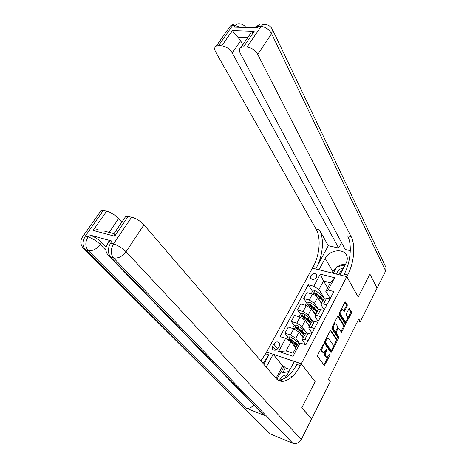 <?xml version="1.0" encoding="UTF-8"?>
<svg xmlns="http://www.w3.org/2000/svg" width="467" height="467" viewBox="0 0 467 467"><rect width="100%" height="100%" fill="white"/><g stroke="black" fill="none" stroke-linecap="round" stroke-linejoin="round"><path stroke-width="0.7" d="M323.514 344.57L322.919 344.862L317.723 354.938L317.607 356.409L324.431 365.597L330.046 355.124L329.947 354.039L327.104 357.471L325.727 356.315C325.125 355.154 325.254 353.612 326.112 351.698L326.772 350.413L326.666 349.31L323.794 352.754L322.376 351.575C321.763 350.384 321.891 348.826 322.761 346.893L323.514 344.57M310.818 275.781L310.637 278.151C312.464 280.101 314.472 279.803 316.644 277.264L316.83 274.917C315.003 272.95 313.001 273.242 310.818 275.781M347.144 306.282L347.279 304.84L345.621 302.038L344.827 302.371L339.34 313.018L339.211 314.478L345.469 324.296L351.307 313.31L351.435 311.892L349.205 308.448L346.415 313.433L346.286 314.869L347.267 316.492C347.787 318.768 347.22 320.49 345.574 321.652L344.833 321.273L340.904 314.892C340.361 312.598 340.922 310.859 342.591 309.662L344.331 311.296L347.144 306.282L346.205 306.025L346.333 304.583L344.926 302.207M385.66 266.785L385.97 267.439L385.666 270.983L377.091 288.121L369.887 274.088L358.201 297.035L369.864 274.129L377.067 288.162L360.349 321.565L358.819 318.943L328.505 379.303L330.257 381.679L311.571 419.01L301.851 407.679L315.108 381.65L301.291 363.775L347.658 275.034C354.044 263.119 355.737 245.251 351.126 236.629L257.72 54.376C255.122 50.138 251.567 47.698 247.055 47.05L261.082 26.368L258.158 26.286L257.119 27.81L234.311 27.121L235.35 25.627L232.566 25.545L218.515 45.649L221.796 45.807L232.373 30.629L254.165 31.365L250.534 33.536L247.924 37.162M332.107 273.032L332.848 271.642L325.155 258.385C329.305 249.874 344.051 247.948 346.724 255.729C347.629 258.099 347.401 260.627 346.035 263.312L339.894 274.958L346.806 276.668L358.201 297.035L346.806 276.668L312.405 268.157L265.618 353.793L260.831 360.833M331.039 330.332L330.21 330.724L324.53 341.733L324.413 343.204L331.056 352.591L337.116 341.214L337.244 339.789L330.665 330.222M332.002 327.256L337.583 316.428L338.394 316.066L344.401 325.727L344.272 327.145L341.441 332.206L338.447 328.103L336.363 331.675L336.234 333.117L338.803 337.075L338.341 338.441L331.874 328.715L332.002 327.256M278.262 348.043L279.418 345.913L279.535 343.076C277.69 341.225 275.758 341.552 273.732 344.051L272.582 346.17L272.471 349.059C274.322 350.88 276.254 350.542 278.262 348.043M108.986 242.822C108.437 241.667 108.677 241.001 109.704 240.82L112.004 241.083L110.621 243.114L113.522 243.914L131.706 217.114C136.306 218.521 140.392 221.101 143.964 224.855L126.043 251.719L301.332 439.47L311.547 419.062L301.828 407.732L315.108 381.65L301.291 363.775L266.575 352.048L273.201 354.29L266.243 367.132M300.065 343.012L293.031 356.298L278.589 351.482L285.641 338.406L290.999 341.762L286.078 350.945L292.996 353.233L297.905 343.975L300.065 343.012L305.838 344.856L333.864 291.536L328.126 290.025L325.814 291.379L330.379 282.774L323.514 281.011L318.943 289.552L324.332 298.139M312.487 291.379L308.249 284.782L280.077 336.631L285.641 338.406M308.249 284.782L313.783 286.242L320.315 274.141L334.635 277.737L328.126 290.025M357.856 320.858L360.349 321.565M290.999 341.762L295.757 348.032M327.682 287.859L323.514 281.011L320.315 274.141M306.457 302.575L303.725 298.489L306.907 292.616L312.423 294.111C314.746 294.858 316.463 295.955 317.578 297.409L321.489 303.521M303.725 298.489L309.247 300.024L314.419 303.328L318.436 309.463M300.339 313.923L297.543 309.907L300.766 303.953L306.294 305.517L311.489 308.821L315.499 314.834M297.543 309.907L303.071 311.507L308.29 314.816L312.557 321.074M294.146 325.429L291.274 321.477L294.543 315.441L300.077 317.075L305.313 320.391L309.428 326.305M291.274 321.477L296.808 323.152L302.073 326.474L306.667 332.93M287.894 337.145L284.917 333.216L288.232 327.093L293.772 328.797L299.055 332.125L303.276 337.927M284.917 333.216L290.462 334.956L295.769 338.289L299.475 343.274M305.85 344.839L302.651 340.461L302.534 339.328L304.828 339.474L308.121 340.513M312.061 333.012L308.944 328.558L308.856 327.385L311.162 327.484L314.449 328.476M318.196 321.349L315.155 316.819L315.091 315.604L317.402 315.657L320.689 316.603M324.238 309.849L321.278 305.237L321.238 303.994L323.561 303.994L326.842 304.898M330.204 298.501L325.814 291.379M290.573 340.677L289.797 339.655M296.428 328.575L295.996 327.98M305.622 333.496L305.832 333.094L308.132 333.216L311.425 334.232M311.886 321.658L312.108 321.238L314.419 321.314L317.706 322.283M318.068 309.983L318.296 309.545L320.619 309.568L323.9 310.497M324.162 298.466L324.402 298.016L326.731 297.993L330.006 298.88M318.943 289.552L313.783 286.242M286.078 350.945L278.589 351.482M292.996 353.233L293.031 356.298M334.635 277.737L330.379 282.774M321.238 348.131L321.424 351.272L322.376 351.575M323.071 352.521L321.424 351.272M324.863 352.089L324.781 356.012L325.727 356.315M326.404 357.243L324.781 356.012M323.859 365.042L328.032 356.94M332.913 347.355L336.182 340.928L336.31 339.503L330.367 330.473M330.496 352.036L331.208 350.705M325.569 341.441L325.481 342.463L331.068 350.618L332.323 348.983C333.169 347.104 333.298 345.574 332.72 344.401L328.943 338.785L328.032 338.353L326.27 340.087L325.569 341.441L324.804 341.202M324.454 341.908L325.481 342.463M331.103 350.659L330.134 350.32L324.536 342.171M327.91 338.382L327.087 338.061L326.135 338.628M337.711 316.223L343.467 325.452L344.401 325.727M340.892 331.634L343.338 326.877L343.467 325.452M335.394 331.453L335.294 332.831L337.869 336.795L338.803 337.075M337.787 337.781L337.869 336.795M336.152 324.191L335.37 323.812C333.648 325.026 333.064 326.789 333.625 329.101L335.067 331.325L335.884 330.934L337.448 327.875L337.577 326.433L336.152 324.191M335.037 323.719L333.695 323.97M332.545 326.199L332.679 328.821L333.625 329.101M335.131 331.395L334.127 331.039L332.679 328.821M343.782 310.718L346.205 306.025M342.253 309.568L341.027 309.749M339.807 312.114L339.958 314.624L340.904 314.892M345.008 321.489L343.899 321.004L339.958 314.624M347.43 318.838L350.373 313.048L350.507 311.635L348.814 308.775M344.926 323.719L346.152 321.349M295.062 347.121L295.809 347.933M293.854 345.527L296.119 347.349M286.773 339.118L287.83 337.151L290.17 336.783L292.64 338.055L299.329 343.344M297.263 345.189L296.603 345.107M297.677 344.401L289.937 338.873L289.026 339.754L297.076 345.545M289.493 340.239L290.521 339.643L297.368 344.99M301.484 335.464L302.476 336.835M300.24 333.753L303.673 337.174M292.885 328.523L292.651 328.208L294.163 325.4L296.492 325.02L303.001 329.258C304.904 330.683 306.008 331.909 306.311 332.942M303.819 333.561L303.124 333.537M292.651 328.208L292.949 328.54M305.208 334.279L302.056 331.039L297.993 328.062L296.271 327.075L295.36 327.933L301.46 332.165L304.612 335.399M295.821 328.412L296.843 327.863L301.338 331.115C303.27 332.574 304.198 333.742 304.116 334.617M307.811 323.975L308.582 325.085M306.527 322.131L309.831 325.54M299.049 316.772L300.404 313.806L302.727 313.421L305.167 314.665L309.183 317.653L312.347 321.121M310.018 322.072L309.493 322.084M311.343 322.679L308.249 319.405L304.227 316.422L302.517 315.441L301.606 316.282L307.654 320.514L310.759 323.789M302.061 316.754L303.071 316.241L307.519 319.504C309.352 320.899 310.263 322.055 310.257 322.966M314.063 312.68L314.583 313.462M312.721 310.666L315.902 314.069M305.149 305.19L306.562 302.377L308.874 301.98L311.302 303.206L315.272 306.2L318.319 309.533M316.118 310.724L315.727 310.765M317.397 311.244L314.355 307.934L310.374 304.939L308.675 303.97L307.771 304.782L313.771 309.026L316.819 312.335M308.22 305.255L309.218 304.782L313.62 308.051C315.359 309.387 316.252 310.526 316.305 311.46M318.821 299.353L321.897 302.744M311.191 293.778L312.639 291.099L314.939 290.69L317.356 291.904L321.284 294.905L324.273 298.261M323.368 299.96L320.374 296.615L316.439 293.615L314.752 292.651L313.847 293.445L319.802 297.695L322.802 301.04M314.752 292.651L319.638 296.749C321.284 298.034 322.16 299.149 322.265 300.1M276.873 379.303L280.083 373.267L288.985 371.51M291.717 377.062L290.748 376.058M287.205 374.878C283.422 375.147 280.795 377.114 279.33 380.774M284.578 378.311L283.924 378.749M343.677 267.784L339.054 269.512L336.135 274.03M342.188 270.609L340.583 271.473L338.581 274.637M333.245 273.318L336.678 266.861L345.241 264.818M112.004 241.083L89.43 234.93C93.803 236.39 97.872 238.923 101.643 242.525L100.282 244.504L105.857 250.265M106.044 247.101L101.643 242.525M280.667 381.16L281.613 380.628M284.362 378.527L287.398 374.522L294.309 361.417L301.291 363.775L300.339 365.597C295.29 374.925 289.628 380.144 283.364 381.259C280.369 381.574 277.824 380.541 275.711 378.147L143.964 224.855M263.797 364.283L268.899 354.908L262.95 363.297M114.141 233.418L113.907 233.763L114.701 236.214L93.126 230.47L106.634 211.078L103.388 210.296L85.309 236.15L88.053 236.903L89.43 234.93M106.634 211.078C111.012 212.427 115.01 214.943 118.63 218.632L109.19 232.391M121.805 222.187L118.63 218.632M100.329 211.539L101.31 210.144L103.388 210.296M301.332 439.47C299.154 442.996 296.294 444.251 292.756 443.236L270.276 433.925L268.181 432.244L84.393 249.29M253.762 405.012C251.31 407.86 248.578 408.829 245.554 407.907L264.38 415.42L262.016 413.499L109.412 256.529M275.968 378.433L282.675 365.842L284.123 366.344L280.48 373.191M290.06 369.479L285.349 367.85L284.123 366.344M282.675 365.842L273.201 354.29M124.887 217.669L125.944 216.122L128.267 216.285L114.701 236.214M131.706 217.114L128.267 216.285M104.637 231.194L113.884 233.628M300.339 365.597L296.86 364.412C291.805 373.705 286.131 378.895 279.838 379.992L277.795 379.992M93.126 230.47L98.117 229.472M285.349 367.85L282.751 372.742M254.165 31.365L243.599 46.881L241.13 47.319C239.168 48.486 238.9 50.518 240.324 53.407L345.241 249.512L350.297 250.639M341.564 242.636L338.663 248.035L232.268 52.958C229.606 48.819 226.116 46.431 221.796 45.807M328.307 245.718L316.521 267.381C322.96 255.846 324.402 238.415 319.44 229.933L328.307 245.718L338.663 248.035M325.155 258.385L318.979 269.786L312.405 268.157L313.269 266.581C319.714 255.087 321.127 237.703 316.13 229.233L215.701 52.035C214.19 49.146 214.388 47.144 216.291 46.023L230.33 25.983L232.566 25.545L234.306 23.87L230.33 25.983L228.696 28.318M243.599 46.881L247.055 47.05M218.515 45.649L216.291 46.023M247.697 37.693L237.931 37.302L240.633 40.752L232.268 52.958M242.799 44.873L240.633 40.752M347.658 275.034L344.22 274.193C350.606 262.314 352.276 244.498 347.623 235.888L351.126 236.629M237.931 37.302L232.373 30.629M332.848 271.642L336.345 267.486M337.448 266.68C340.011 265.011 342.725 264.17 345.586 264.164M317.578 297.409L314.419 303.328M311.489 308.821L308.29 314.816M305.313 320.391L302.073 326.474M299.055 332.125L295.769 338.289M308.132 333.216L304.828 339.474M293.772 328.797L290.462 334.956M300.077 317.075L296.808 323.152M314.419 321.314L311.162 327.484M306.294 305.517L303.071 311.507M320.619 309.568L317.402 315.657M312.423 294.111L309.247 300.024M326.731 297.993L323.561 303.994M275.752 350.098L272.582 346.17M277.632 348.919L273.732 344.051M321.997 346.654L322.761 346.893M321.973 352.042L322.919 352.346M326.024 350.174L326.772 350.413M325.347 351.453L326.112 351.698M325.318 356.77L326.258 357.074M329.317 354.891L330.046 355.124M324.069 364.721L325.009 365.031M322.668 345.358L323.427 345.598M336.31 339.503L337.244 339.789M336.182 340.928L337.116 341.214M330.677 351.75L331.611 352.048M330.134 350.32L331.068 350.618M325.505 339.848L326.27 340.087M337.997 315.955L338.394 316.066M343.338 326.877L344.272 327.145M341.027 331.412L341.961 331.693M337.18 328.4L337.921 328.616M335.481 331.412L336.363 331.675M335.294 332.831L336.234 333.117M334.127 331.039L335.067 331.325M343.887 310.537L344.827 310.8M343.899 321.004L344.833 321.273M349.1 308.489L349.491 308.594M350.507 311.635L351.435 311.892M350.373 313.048L351.307 313.31M345.043 323.52L345.977 323.789M345.206 301.927L345.621 302.038M346.333 304.583L347.279 304.84M290.112 336.795L288.337 340.099M295.173 343.975L294.21 345.784M296.738 341.033L295.78 342.831M291.064 341.003L290.743 341.605M292.64 338.055L291.677 339.865M290.521 339.643L289.937 338.873M296.434 325.032L294.309 328.978M301.46 332.165L300.509 333.946M303.001 329.258L302.056 331.039M297.391 329.188L296.831 330.233M298.944 326.281L297.993 328.062M296.843 327.863L296.271 327.075M302.669 313.427L300.614 317.251M307.654 320.514L306.72 322.277M309.183 317.653L308.249 319.405M303.632 317.531L303.118 318.488M305.167 314.665L304.227 316.422M303.071 316.241L302.517 315.441M308.815 301.986L306.831 305.687M313.771 309.026L312.849 310.765M315.272 306.2L314.355 307.934M309.79 306.037L309.323 306.907M311.302 303.206L310.374 304.939M309.218 304.782L308.675 303.97M314.881 290.702L312.96 294.274M319.802 297.695L318.891 299.405M321.284 294.905L320.374 296.615M315.861 294.695L315.441 295.483M317.356 291.904L316.439 293.615M268.899 354.908L265.618 353.793M292.756 443.236L113.539 257.918L110.65 257.078L264.38 415.42M245.554 407.907L88.199 250.551L85.473 249.757L270.276 433.925M100.282 244.504C96.5 240.908 92.425 238.374 88.053 236.903C85.052 242.081 85.099 246.629 88.199 250.551C92.536 251.228 96.564 249.209 100.282 244.504M101.31 210.144L83.26 235.899C80.061 239.962 80.003 243.99 83.085 247.983L85.473 249.757C82.367 245.84 82.309 241.305 85.309 236.15L83.26 235.899L82.367 237.032M126.043 251.719C122.301 248.059 118.128 245.455 113.522 243.914C110.498 249.261 110.504 253.925 113.539 257.918C118.11 258.648 122.278 256.581 126.043 251.719M109.704 240.82L108.326 242.846C105.098 246.938 104.987 251.012 108 255.075L110.65 257.078C107.608 253.096 107.597 248.438 110.621 243.114L108.326 242.846L107.352 244.095M275.991 378.387L266.272 367.08M316.521 267.381L313.269 266.581M319.44 229.933L316.13 229.233M385.666 270.983L271.56 33.636L257.72 54.376M254.55 27.734L255.671 26.788L258.158 26.286L259.885 24.564L255.671 26.788L255.017 27.746M385.97 267.439L272.506 29.584C270.428 25.673 267.194 24.021 262.81 24.646L261.082 26.368C265.583 26.934 269.074 29.357 271.56 33.636L272.506 29.584L272.103 28.796M263.429 24.535L266.377 24.64M245.951 27.471C243.698 24.5 240.744 23.321 237.09 23.945L235.35 25.627L240.394 27.302M237.849 23.811L240.715 23.94M310.911 278.595L310.637 278.151M305.832 333.094L302.534 339.328M312.108 321.238L308.856 327.385M318.296 309.545L315.091 315.604M324.402 298.016L321.238 303.994M272.921 349.614L272.471 349.059M327.087 338.061L328.032 338.353M337.507 327.822L338.447 328.103M334.425 323.538L335.37 323.812M341.646 309.405L342.591 309.662M279.838 379.992L283.364 381.259M113.907 233.763L125.944 216.122M241.13 47.319L250.534 33.536"/></g></svg>
